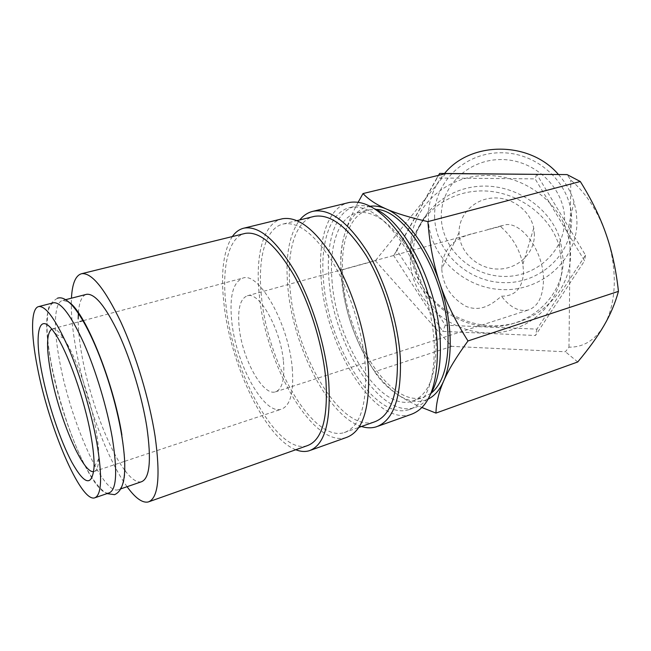 <?xml version="1.0" encoding="UTF-8"?>
<svg xmlns="http://www.w3.org/2000/svg" width="651" height="651" viewBox="0 0 651 651"><rect width="100%" height="100%" fill="white"/><g stroke="black" fill="none" stroke-linecap="round" stroke-linejoin="round"><path stroke-width="0.49" stroke-dasharray="3.25 2.44" d="M53.065 302.894C45.245 308.102 44.61 328.405 51.169 363.803C61.886 422.466 94.004 497.266 108.961 492.937M434.274 345.022C434.697 382.007 426.25 403.563 408.934 409.682C374.122 420.912 327.543 344.607 323.433 279.8C320.17 242.677 330.106 211.713 350.14 207.531C366.969 204.699 384.757 217.263 403.498 245.232C420.749 272.671 432.923 312.049 434.274 345.022M430.563 394.213C426.185 401.285 420.872 405.768 414.622 407.664C379.549 419.008 332.84 342.971 328.885 278.286C325.703 241.236 335.802 210.314 355.991 206.09C361.81 204.829 368.14 205.781 374.984 208.955M361.476 426.486C328.226 416.494 292.95 346.535 287.897 287.652C285.089 257.08 289.044 234.506 299.769 219.94M410.871 414.475C374.227 426.267 325.508 346.283 321.138 278.449C317.778 240.357 327.599 208.247 347.87 202.803M365.48 367.449C367.05 405.329 359.962 427.048 344.216 432.598C312.529 442.607 267.455 363.185 261.515 296.994C257.283 259.033 265.299 227.671 283.527 223.944C298.866 221.511 315.637 234.913 333.825 264.151C350.637 292.828 363.168 333.637 365.48 367.449M374.138 422.003C340.978 432.589 295.196 354.608 290.102 289.052C286.424 252.319 294.83 221.641 313.098 216.661M295.782 449.743C265.25 438.058 230.885 365.488 224.131 305.303C220.453 274.038 223.179 251.123 232.317 236.565M346.145 437.57C312.797 448.051 265.657 364.812 259.375 295.546C255.021 256.592 262.882 224.05 281.281 219.037M127.075 486.704C106.788 458.898 84.768 398.412 75.874 348.554C72.285 328.722 70.813 311.935 71.439 298.199M307.126 445.723C277.359 455 233.204 373.772 226.174 306.808C221.486 269.229 227.899 238.16 244.255 233.628M445.634 173.63L375.367 260.717L341.23 270.116C342.377 289.524 345.567 307.117 350.783 322.904C355.926 338.699 363.893 354.974 374.675 371.729C379.997 380.151 387.369 387.597 396.784 394.058C403.547 398.705 411.945 403.189 421.978 407.526M358.188 202.192C351.654 214.374 347.032 225.368 344.338 235.174C341.132 247.038 340.115 260.701 341.27 276.162C342.483 291.632 345.657 307.207 350.783 322.904C361.923 355.755 377.255 379.476 396.784 394.058C408.087 401.781 418.544 403.465 428.155 399.112M375.367 260.717L451.656 346.356L565.41 351.768L568.982 347.162C583.296 347.406 594.933 340.27 603.884 325.736C610.215 314.767 613.673 301.063 614.243 284.617C614.634 268.041 611.916 251.245 606.089 234.23C597.716 210.997 585.941 192.94 570.781 180.058L567.078 174.59M558.485 174.525C565.719 182.614 570.886 191.679 573.987 201.72L576.29 212.023L576.965 222.447C576.558 260.839 540.973 291.306 502.426 289.614C463.854 288.458 429.79 256.616 428.358 219.68L428.553 211.095C429.855 197.041 435.193 184.493 444.56 173.459M434.673 218.028C432.907 183.932 463.431 152.489 501.132 152.765C538.833 152.505 572.506 185.177 571.651 220.518C571.366 255.867 538.637 284.121 503.02 282.615C467.385 281.614 435.91 252.14 434.673 218.028M410.691 250.651L410.838 241.505C413.352 207.734 443.16 178.398 480.853 175.697C518.481 172.727 556.849 198.01 567.338 232.627L569.845 243.645L570.601 254.785C570.243 295.774 532.005 327.811 490.618 325.655C449.214 324.052 412.522 289.98 410.691 250.651M410.35 261.71C412.083 298.947 447.017 331.351 486.362 332.93C525.683 335.045 561.846 304.733 562.049 266.015L559.225 246.192C549.647 212.991 512.939 188.408 476.866 191.109C440.735 193.55 412.278 221.771 410.415 254.142L410.35 261.71M563.27 260.245C563.05 298.549 527.326 328.6 488.462 326.574C449.589 325.069 415.094 293.031 413.426 256.185L413.499 248.698C415.387 216.661 443.526 188.725 479.209 186.276C514.835 183.558 551.047 207.815 560.487 240.642L563.27 260.245M121.892 434.966C127.075 468.761 125.749 487.062 117.921 489.861C102.492 494.353 70.137 419.928 59.664 361.411C53.292 328.014 53.976 301.926 62.813 300.404L68.054 301.738M141.267 481.821C136.767 482.716 131.347 478.981 125.025 470.616M124.699 470.185C107.928 447.912 89.195 396.882 81.855 355.169C79.357 341.205 78.136 329.048 78.185 318.689M331.977 280.085C335.615 340.733 379.443 411.888 412.091 401.285C428.488 395.491 436.504 375.269 436.129 340.628C434.892 309.892 423.549 273.298 407.396 247.787C389.859 221.763 373.145 210.102 357.261 212.796C338.528 216.75 329.048 245.468 331.977 280.085M431.141 393.237L423.362 397.338C390.242 408.12 346.186 337.478 342.833 277.057C340.058 242.579 349.839 213.927 368.848 209.899L376.009 209.451M283.445 361.378C284.853 379.248 282.152 389.412 275.349 391.886C262.752 396.117 242.367 358.921 239.242 327.917C237.371 309.323 240.089 298.606 247.396 295.766C259.285 291.257 280.752 329.284 283.445 361.378M441.801 269.359C442.957 285.423 451.013 297.751 465.97 306.344C481.968 312.765 493.548 302.837 501.457 296.189C515.34 296.246 522.704 288.108 523.542 271.768L522.859 264.396C519.815 249.479 512.329 236.818 500.391 226.418L476.052 232.798C454.024 237.298 442.599 249.26 441.785 268.684L441.801 269.359M500.391 226.418L503.662 225.197C520.54 219.517 544.244 251.481 543.479 280.589C542.942 296.848 537.897 306.645 528.327 309.99C519.067 312.016 510.107 307.41 501.457 296.189M51.746 329.072L52.471 328.845C55.351 328.332 59.111 331.497 63.749 338.341C75.329 355.104 90.399 397.517 96.006 429.863C98.089 441.687 99.009 451.281 98.749 458.67C98.399 466.564 96.804 470.852 93.972 471.544L93.744 471.584M292.234 368.035C294.032 392.227 290.354 405.964 281.183 409.259C263.777 414.964 236.207 364.348 231.862 322.326C229.185 296.775 232.903 282.013 243.01 278.034C259.106 271.801 288.686 323.978 292.234 368.035M534.406 234.783L533.73 228.159C530.296 210.411 511.556 196.643 492.644 198.026C473.7 199.222 458.727 214.985 459.069 232.521L459.085 233.156C459.557 251.986 477.167 268.562 497.006 269.034C516.845 269.791 534.552 253.988 534.406 234.783M564.596 220.388C565.263 188.644 535.065 159.389 501.229 159.56C467.402 159.251 439.816 187.407 441.321 218.15C442.346 248.902 470.771 275.56 502.93 276.415C535.073 277.717 564.433 252.149 564.596 220.388M78.413 312.732C79.194 302.178 81.749 296.083 86.07 294.447M439.685 173.418L396.931 250.293L445.3 325.215L536.953 329.129L585.501 255.168L536.798 174.346M393.7 255.648L436.878 178L535.114 178.87L584.582 260.823L535.464 335.493L442.721 331.392L393.7 255.648L396.931 250.293M438.497 175.347L436.878 178M536.636 174.346L535.114 178.87M585.501 255.168L584.582 260.823M536.953 329.129L535.464 335.493M445.3 325.215L442.721 331.392M568.982 347.162L570.781 180.058M370.297 206.212C357.814 208.377 349.164 218.028 344.338 235.174C341.051 247.046 340.017 258.699 341.23 270.116M451.656 346.356L374.675 371.729M577.738 361.964L565.41 351.768M57.402 298.239C44.813 306.369 48.768 312.618 46.962 323.97C46.97 335.175 48.402 348.334 51.258 363.445C61.731 416.087 85.232 481.048 107.041 493.604M408.934 409.682L414.622 407.664M376.075 426.893L378.044 426.193M344.216 432.598L358.823 427.422M309.054 450.801L310.82 450.175M148.151 502.002L149.299 501.604M567.338 232.627L573.987 201.72M410.838 241.505L428.553 211.095M117.921 489.861L121.053 488.779M412.091 401.285L423.362 397.338M275.349 391.886L528.327 309.99M93.972 471.544L124.61 461.347M124.927 461.242L281.183 409.259M98.749 458.67L94.061 467.19M459.069 232.521L441.785 268.684M533.73 228.159L522.859 264.396M94.525 497.909L95.298 497.641M63.749 338.341L55.294 333.93M52.471 328.845L79.813 321.553M83.401 320.593L243.01 278.034M247.396 295.766L476.052 232.798M487.575 229.624L503.662 225.197M357.261 212.796L368.848 209.899M62.813 300.404L65.157 299.802M559.225 246.192L560.487 240.642M410.415 254.142L413.499 248.698M283.527 223.944L297.011 220.624M350.14 207.531L355.991 206.09"/><path stroke-width="0.98" d="M95.298 497.641L108.961 492.937C116.553 490.227 117.668 471.926 112.322 438.033C107.13 407.99 95.925 370.663 83.979 343.549C71.244 315.743 61.137 302.145 53.642 302.748L53.065 302.894M374.984 208.955C405.248 221.242 439.091 288.491 440.304 343.053C440.963 365.219 437.716 382.275 430.563 394.213M299.769 219.94C303.586 215.286 308.11 212.381 313.343 211.217C330.147 208.475 348.244 222.137 367.62 252.214C385.498 281.728 398.469 323.929 400.381 358.994C401.398 398.184 393.294 420.823 376.075 426.893C371.485 428.244 366.619 428.106 361.476 426.486M347.87 202.803L349.205 202.477C366.83 199.515 385.482 212.714 405.158 242.066C423.272 270.889 436.048 312.285 437.423 346.869C437.798 385.555 428.952 408.087 410.871 414.475L378.044 426.193M313.098 216.661L314.327 216.36C330.374 213.731 347.626 226.743 366.082 255.395C383.105 283.494 395.466 323.645 397.33 357.065C398.355 394.539 390.624 416.184 374.138 422.003L358.823 427.422M232.317 236.565C235.589 231.927 239.576 229.095 244.271 228.07C259.383 225.767 276.309 240.349 295.049 271.825C312.399 302.699 325.76 346.478 328.755 382.454C331.074 422.597 324.507 445.382 309.054 450.801C304.937 451.973 300.51 451.623 295.782 449.743M281.281 219.037L282.493 218.744C298.565 216.189 316.15 230.267 335.257 260.961C352.907 291.078 366.057 333.979 368.442 369.459C370.028 409.08 362.599 431.784 346.145 437.57L310.82 450.175M71.439 298.199C72.22 283.437 75.654 275.267 81.741 273.68C91.791 272.623 104.819 288.735 120.842 322.009C135.847 354.567 149.429 399.779 155.06 436.048C160.634 476.508 158.331 498.495 148.151 502.002C142.3 503.133 135.27 498.031 127.075 486.704M244.255 233.628L245.354 233.359C259.782 231.154 275.918 245.053 293.764 275.039C310.283 304.424 323.01 346.063 325.907 380.347C328.169 418.739 321.911 440.532 307.126 445.723L149.299 501.604M363.014 193.559L445.634 173.63L567.078 174.59L580.31 181.515C591.669 199.767 600.263 217.344 606.089 234.23C612.005 251.083 616.123 270.124 618.45 291.363C615.122 303.431 610.264 314.889 603.884 325.736C597.545 336.616 588.83 348.692 577.738 361.964L435.95 413.092C436.194 402.977 438.75 392.333 443.616 381.152C448.474 369.923 450.655 355.527 450.142 337.959C449.45 320.235 446.025 302.056 439.848 283.413C427.723 246.753 405.654 217.1 386.181 208.938C376.221 204.544 368.499 199.418 363.014 193.559L358.188 202.192M428.155 399.112C434.51 395.987 439.669 389.998 443.616 381.152C448.376 370.069 456.506 356.667 467.996 340.945C455.415 321.155 446.033 301.983 439.848 283.413C433.59 264.859 429.611 244.263 427.902 221.617C409.902 217.548 395.995 213.325 386.181 208.938C380.55 206.489 375.253 205.586 370.297 206.212M444.56 173.459C470.697 141.064 529.605 140.706 558.485 174.525M86.07 294.447L86.721 294.285C95.022 293.463 105.722 306.67 118.807 333.914C131.054 360.499 142.13 397.232 146.833 426.958C151.577 460.517 149.722 478.81 141.267 481.821L121.053 488.779M125.025 470.616L124.699 470.185M376.009 209.451C406.069 208.995 447.123 278.294 448.043 336.77C448.515 364.731 442.883 383.553 431.141 393.237M93.744 471.584C82.946 474.148 59.062 418.072 50.957 373.983C46.172 348.179 46.433 333.214 51.746 329.072M90.904 435.413C93.248 448.506 94.297 459.101 94.061 467.19C92.1 486.785 84.703 485.15 71.862 462.283C60.242 440.499 48.052 403.986 42.046 373.454C33.616 332.27 39.019 308.891 55.294 333.93C67.891 352.337 84.606 399.576 90.904 435.413M37.473 367.652C48.597 426.551 80.333 501.954 94.525 497.909C101.711 495.338 102.5 477.028 96.877 442.989C91.457 412.807 80.195 375.22 68.388 347.862C55.823 319.804 45.977 306.027 38.857 306.531C30.727 307.874 30.743 334.028 37.473 367.652M68.054 301.738C83.662 308.916 113.184 380.192 121.892 434.966M78.185 318.689L78.413 312.732M536.798 174.346L439.685 173.418L438.497 175.347M421.978 407.526L435.95 413.092M580.31 181.515L427.902 221.617M618.45 291.363L467.996 340.945M57.402 298.239C76.785 291.274 111.24 371.526 121.753 435.657C127.45 470.518 125.041 490.187 114.535 494.67L107.041 493.604M38.857 306.531L53.642 302.748M79.813 321.553L83.401 320.593M65.157 299.802L86.721 294.285M81.741 273.68L245.354 233.359M244.271 228.07L282.493 218.744M297.011 220.624L314.327 216.36M313.343 211.217L349.205 202.477"/></g></svg>
